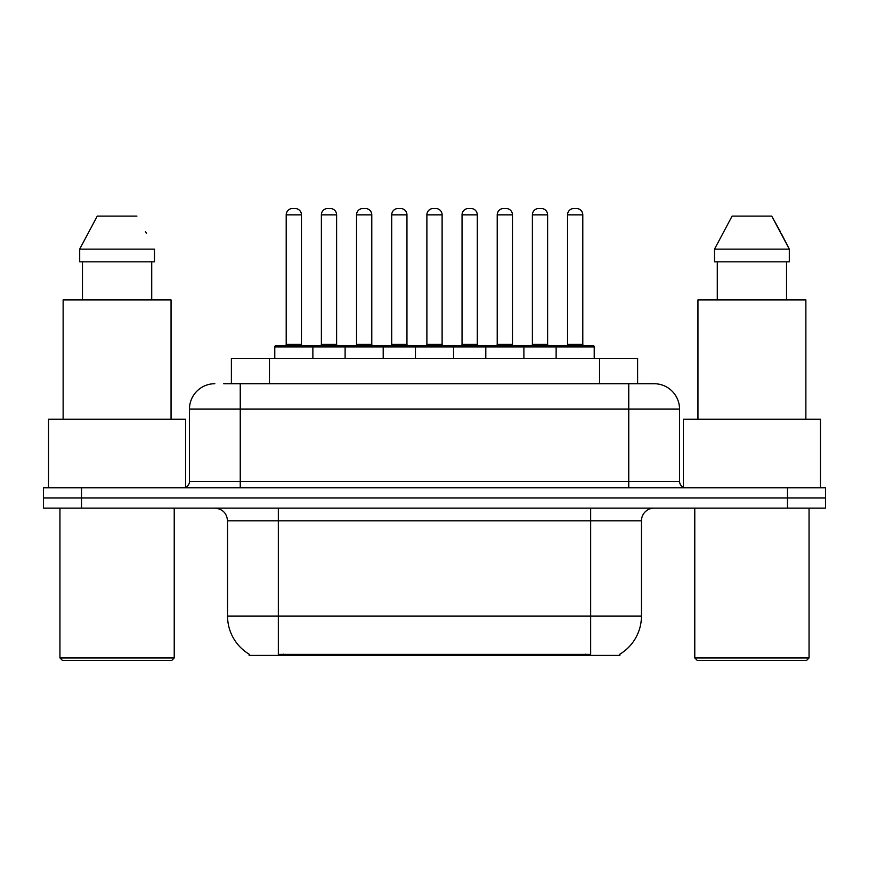 <?xml version="1.0" encoding="UTF-8"?>
<svg xmlns="http://www.w3.org/2000/svg" width="869" height="869" viewBox="0 0 869 869"><rect width="100%" height="100%" fill="white"/><g stroke="black" fill="none" stroke-linecap="round" stroke-linejoin="round"><path stroke-width="1.3" d="M231.382 383.718L231.382 358.321L637.618 358.321L637.618 383.718M619.869 654.172L619.869 655.422L249.131 655.422L249.131 654.172M249.512 654.39A44.438 44.438 0 0 1 227.548 616.056L278.33 616.056L278.33 654.39L590.67 654.39L590.67 616.056L641.452 616.056L641.452 520.835A12.698 12.698 0 0 1 654.151 508.137M227.548 616.056L227.548 520.835C226.798 513.123 222.562 508.897 214.849 508.137M619.488 654.39A44.438 44.438 0 0 0 641.452 616.056M81.534 487.824L825.55 487.824L825.55 497.98L43.45 497.98L43.45 508.137L81.534 508.137L81.534 497.98L43.45 497.98L43.45 487.824L81.534 487.824L81.534 497.98L825.55 497.98L825.55 508.137L81.534 508.137M224.321 383.718L653.76 383.718M223.746 383.718L240.246 383.718L240.246 409.103L189.464 409.103L189.464 481.48A6.344 6.344 0 0 1 183.109 487.824M214.849 383.718A25.397 25.397 0 0 0 189.464 409.103M654.151 383.718A25.397 25.397 0 0 1 679.536 409.103L679.536 481.48C679.916 485.337 682.035 487.444 685.891 487.824M556.127 358.321L556.127 346.894A1.271 1.271 0 0 1 557.398 345.623L592.951 345.623A1.271 1.271 0 0 1 594.222 346.894L274.778 346.894A1.271 1.271 0 0 1 276.049 345.623L311.602 345.623A1.271 1.271 0 0 1 312.873 346.894L312.873 358.321M301.445 214.849L286.205 214.849A6.344 6.344 0 0 1 292.549 208.506L295.091 208.506A6.344 6.344 0 0 1 301.445 214.849L301.445 344.352A1.271 1.271 0 0 0 302.716 345.623M286.205 214.849L286.205 344.352A1.271 1.271 0 0 1 284.934 345.623M274.778 346.894L274.778 358.321M348.034 346.894A1.271 1.271 0 0 0 346.764 345.623L311.221 345.623M321.378 214.849A6.344 6.344 0 0 1 327.722 208.506L330.263 208.506A6.344 6.344 0 0 1 336.607 214.849L321.378 214.849L321.378 344.352A1.271 1.271 0 0 1 320.107 345.623M336.607 214.849L336.607 344.352A1.271 1.271 0 0 0 337.878 345.623M345.112 358.321L345.112 346.894A1.271 1.271 0 0 1 346.383 345.623L381.936 345.623A1.271 1.271 0 0 1 383.207 346.894L383.207 358.321M371.78 214.849L356.54 214.849A6.344 6.344 0 0 1 362.894 208.506L365.436 208.506A6.344 6.344 0 0 1 371.78 214.849L371.78 344.352A1.271 1.271 0 0 0 373.051 345.623M356.54 214.849L356.54 344.352A1.271 1.271 0 0 1 355.269 345.623M415.458 358.321L415.458 346.894A1.271 1.271 0 0 1 416.729 345.623L452.271 345.623A1.271 1.271 0 0 1 453.542 346.894L453.542 358.321M442.115 214.849L426.885 214.849A6.344 6.344 0 0 1 433.229 208.506L435.771 208.506A6.344 6.344 0 0 1 442.115 214.849L442.115 344.352A1.271 1.271 0 0 0 443.386 345.623M426.885 214.849L426.885 344.352A1.271 1.271 0 0 1 425.614 345.623M485.793 358.321L485.793 346.894A1.271 1.271 0 0 1 487.064 345.623L522.617 345.623A1.271 1.271 0 0 1 523.888 346.894L523.888 358.321M512.46 214.849L497.22 214.849A6.344 6.344 0 0 1 503.564 208.506L506.106 208.506A6.344 6.344 0 0 1 512.46 214.849L512.46 344.352A1.271 1.271 0 0 0 513.731 345.623M497.22 214.849L497.22 344.352A1.271 1.271 0 0 1 495.949 345.623M582.795 214.849L567.555 214.849A6.344 6.344 0 0 1 573.909 208.506L576.451 208.506A6.344 6.344 0 0 1 582.795 214.849L582.795 344.352A1.271 1.271 0 0 0 584.066 345.623M567.555 214.849L567.555 344.352A1.271 1.271 0 0 1 566.284 345.623M594.222 346.894L594.222 358.321M418.38 346.894A1.271 1.271 0 0 0 417.109 345.623L381.556 345.623M391.713 214.849A6.344 6.344 0 0 1 398.056 208.506L400.598 208.506A6.344 6.344 0 0 1 406.953 214.849L391.713 214.849L391.713 344.352A1.271 1.271 0 0 1 390.442 345.623M406.953 214.849L406.953 344.352A1.271 1.271 0 0 0 408.224 345.623M488.715 346.894A1.271 1.271 0 0 0 487.444 345.623M451.891 345.623L487.064 345.623M462.047 214.849A6.344 6.344 0 0 1 468.402 208.506L470.944 208.506A6.344 6.344 0 0 1 477.287 214.849L462.047 214.849L462.047 344.352A1.271 1.271 0 0 1 460.776 345.623M477.287 214.849L477.287 344.352A1.271 1.271 0 0 0 478.558 345.623M559.049 346.894A1.271 1.271 0 0 0 557.779 345.623L522.236 345.623M532.393 214.849A6.344 6.344 0 0 1 538.737 208.506L541.278 208.506A6.344 6.344 0 0 1 547.622 214.849L532.393 214.849L532.393 344.352A1.271 1.271 0 0 1 531.122 345.623M547.622 214.849L547.622 344.352A1.271 1.271 0 0 0 548.893 345.623M171.682 660.494L62.492 660.494L59.95 657.952L174.224 657.952L171.682 660.494M59.95 508.137L59.95 657.952M174.224 508.137L174.224 657.952M185.651 487.292L185.651 419.26L48.534 419.26L48.534 487.824M171.052 419.26L171.052 299.914L63.133 299.914L63.133 419.26M151.717 261.83L151.717 299.914L151.717 261.83M79.687 249.131L97.263 216.12L79.687 249.131L79.687 261.83L154.486 261.83L154.486 249.131L79.687 249.131M146.47 233.446L145.46 231.545M82.468 261.83L82.468 299.914M136.911 216.12L97.263 216.12M806.508 660.494L697.318 660.494L694.776 657.952L809.05 657.952L806.508 660.494M694.776 508.137L694.776 657.952M809.05 508.137L809.05 657.952M820.466 487.824L820.466 419.26L683.349 419.26L683.349 487.292M805.867 419.26L805.867 299.914L697.948 299.914L697.948 419.26M781.285 233.446L789.313 249.131L714.514 249.131L732.089 216.12L714.514 249.131L714.514 261.83L789.313 261.83L789.313 249.131L789.313 261.83M789.313 249.131L771.737 216.12L780.286 231.545M717.283 261.83L717.283 299.914M786.532 299.914L786.532 261.83M771.737 216.12L732.089 216.12M585.587 655.422L585.587 654.172M283.413 655.422L283.413 654.172M269.466 383.718L269.466 358.321M599.534 383.718L599.534 358.321M590.67 508.137L590.67 520.835L227.548 520.835M641.452 520.835L590.67 520.835L590.67 616.056L278.33 616.056L278.33 508.137M787.466 508.137L787.466 487.824M240.246 487.824L240.246 481.48L679.536 481.48M189.464 481.48L240.246 481.48L240.246 409.103L628.754 409.103L628.754 487.824M679.536 409.103L628.754 409.103L628.754 383.718M286.205 344.352L301.445 344.352M321.378 344.352L336.607 344.352M356.54 344.352L371.78 344.352M426.885 344.352L442.115 344.352M497.22 344.352L512.46 344.352M567.555 344.352L582.795 344.352M391.713 344.352L406.953 344.352M462.047 344.352L477.287 344.352M532.393 344.352L547.622 344.352"/></g></svg>
